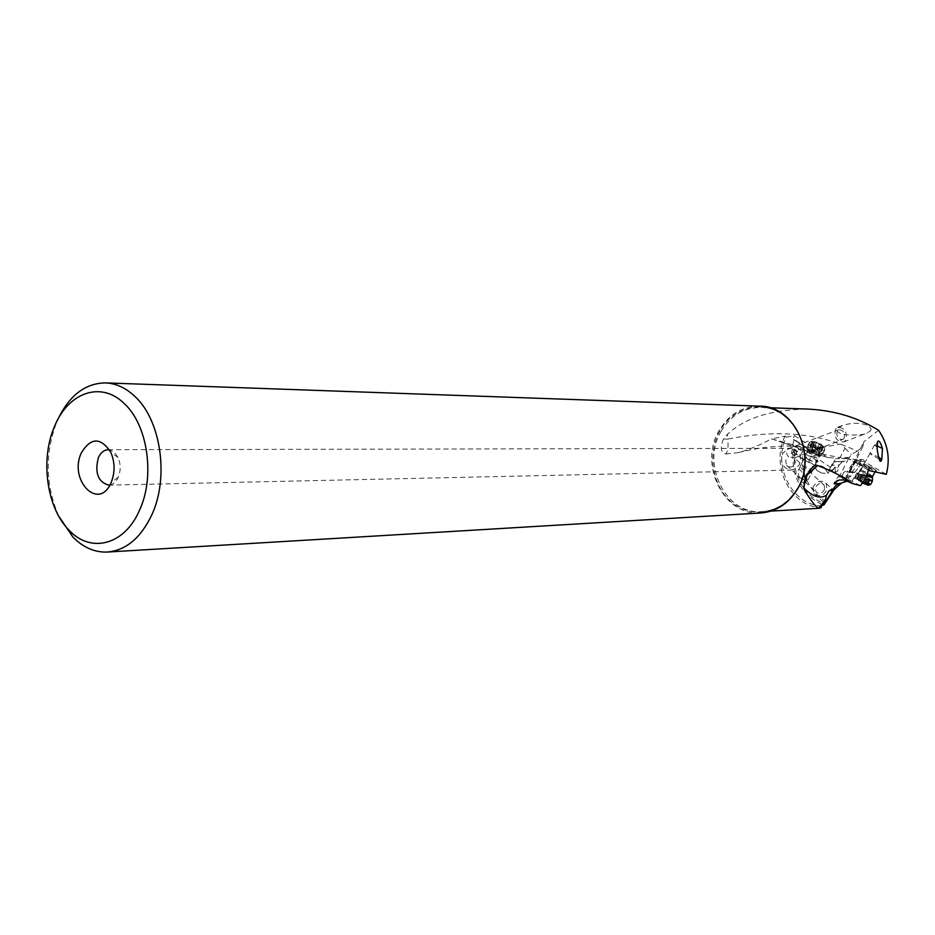 <?xml version="1.0" encoding="UTF-8"?>
<svg xmlns="http://www.w3.org/2000/svg" width="935" height="935" viewBox="0 0 935 935"><rect width="100%" height="100%" fill="white"/><g stroke="black" fill="none" stroke-linecap="round" stroke-linejoin="round"><path stroke-width="0.7" stroke-dasharray="4.67 3.51" d="M846.935 481.618L843.674 482.331L863.835 441.799L862.841 446.614L857.126 451.254C820.766 433.139 777.593 429.107 727.605 439.134L727.57 434.12L730.808 431.386C747.79 417.022 773.479 409.577 807.863 409.074M863.73 481.712L855.081 477.353L863.402 481.63M866.418 477.13L858.482 473.075L855.595 477.54M867.82 469.674L862.397 466.822L860.644 469.312L866.99 474.127M858.482 473.075L861.322 467.757M861.86 461.095L859.499 459.763L858.131 460.838L859.008 464.485L860.399 461.504L861.86 461.095L856.542 460.277L857.126 461.504L855.233 461.668L862.456 466.74L861.123 467.652M886.275 474.325L864.653 461.867L862.573 461.493M866.733 466.939C863.449 464.905 862.339 463.877 863.414 463.853L872.869 468.19L876.644 471.053C875.861 471.591 872.565 470.223 866.733 466.939M860.399 461.504L859.113 461.621L860.445 461.224M852.755 472.502L844.048 472.011L842.26 475.529L851.095 475.997L852.755 472.502L854.789 472.42L849.564 471.906L855.677 460.651L859.113 461.621L856.296 466.822L858.891 466.997L860.562 463.737L860.071 460.406L861.439 459.33L863.8 459.915L864.653 461.867M859.008 464.485L860.562 463.737M851.095 475.997L848.922 477.411L838.718 476.908L836.509 481.244M847.227 481.011L848.922 477.411M878.608 430.299L863.835 441.799M854.789 472.42L858.891 466.997M851.563 472.245L856.296 466.822M857.079 460.242L854.929 460.745L855.619 461.925L853.713 462.1L846.642 471.965L849.564 471.906M854.929 460.745L848.945 471.789L846.642 471.965M844.048 472.011L845.754 471.567M854.087 472.046L850.336 471.836M860.481 485.639L841.383 475.822L839.747 475.822L842.26 475.529M843.674 482.331L841.395 483.173M807.408 474.793L804.345 483.524M852.007 481.291L853.713 477.96L855.081 477.353M862.444 482.448L853.713 477.96M852.638 461.411L862.923 465.899L848.629 458.629L852.638 461.411M855.233 461.668L853.713 462.1M857.126 461.504L855.619 461.925L849.144 472.105M853.094 466.588L851.282 466.46M862.841 446.614L845.1 481.794M870.251 430.918C871.829 429.726 871.023 427.938 867.844 425.565C860.597 422.515 852.065 422.503 842.271 425.542L838.029 428.125C835.96 429.527 836.556 431.222 839.817 433.197C845.602 436.213 865.062 435.161 867.154 433.045L870.251 430.918M723.515 438.947C719.938 447.573 720.745 452.598 725.922 454.024C728.003 450.822 728.564 445.855 727.605 439.134L723.515 438.947L727.57 434.12M725.922 454.024L738.288 452.633C749.379 449.548 760.424 444.931 771.41 438.796L797.73 446.112L804.439 446.988L823.104 447.094L818.452 454.936L771.41 438.796M821.643 505.987C791.957 505.052 772.158 465.665 786.347 437.148L784.991 436.166L771.924 438.784M784.991 436.166C770.639 464.905 789.397 504.806 819.224 507.6M813.053 487.217L813.976 493.54C819.072 497.362 823.419 496.076 827.019 489.671L826.131 483.407C821.035 479.526 816.676 480.789 813.053 487.217M824.682 489.25C822.274 493.528 819.376 494.393 815.986 491.833L815.367 487.626C817.786 483.337 820.685 482.495 824.086 485.078L824.682 489.25M824.086 485.078L794.481 457.916L795.369 462.474C793.324 467.255 790.426 468.236 786.674 465.396L785.564 460.616L788.497 456.56C786.3 454.293 786.008 451.967 787.597 449.56L790.075 448.297L794.002 448.882C796.585 451.348 797.181 453.978 795.779 456.759L794.481 457.916L788.497 456.56M794.002 448.882C800.302 452.517 801.949 457.951 798.957 465.186L795.568 468.727L791.115 470.071C782.49 468.108 779.732 462.486 782.852 453.206L788.661 448.59M844.001 438.41L842.751 439.532C837.912 439.345 836.089 436.47 837.269 430.906L838.543 429.773C843.382 429.971 845.205 432.847 844.001 438.41M835.598 429.036C833.821 437.381 836.568 441.694 843.814 441.963L845.684 440.292C847.496 431.947 844.761 427.622 837.515 427.318L835.598 429.036M109.898 485.02C113.439 484.248 116.22 481.665 118.242 477.271L118.254 477.247C120.86 470.621 120.79 464.017 118.044 457.437L114.304 452.236L109.489 449.828M58.776 516.225C45.406 485.148 44.74 453.662 56.813 421.778L57.643 419.862M759.804 406.152C742.402 406.222 728.844 414.369 719.132 430.567C698.281 464.508 724.076 516.587 760.938 512.964M826.26 501.779C807.828 489.94 800.103 472.315 803.107 448.893L833.728 469.487L831.273 470.071L833.517 472.07L835.434 470.913L834.791 467.325L837.783 467.804L837.947 470.901L836.03 472.058L833.728 469.487M837.783 467.804L839.361 464.905L831.437 465.279L833.798 461.656L842.68 461.259L839.361 464.905M857.126 451.254L851.306 454.387L849.424 457.46L846.42 458.36L844.574 461.399L842.68 461.259M849.424 457.46L840.133 457.612L844.96 448.227C838.695 442.255 845.088 443.821 823.104 447.094M844.96 448.227L851.306 454.387M786.347 437.148L794.341 435.605L821.912 453.194L826.388 457.005L818.242 454.655M791.548 453.557L793.745 439.555L793.102 438.807L794.341 435.605M821.771 504.386C800.676 493.996 791.162 476.114 793.207 450.752L794.68 451.734L793.114 452.037L791.816 453.627M794.68 451.734C793.125 465.373 796.211 477.598 803.936 488.397M804.369 488.97C809.406 495.457 815.589 500.108 822.905 502.913M803.107 448.893L793.207 450.752M799.39 477.855L798.63 477.201L798.408 470.34C799.378 468.634 801.237 470.317 803.971 475.389L805.421 483.068C803.539 483.757 801.517 482.016 799.39 477.855M833.062 469.487L831.834 470.527L831.273 470.071M793.114 452.037L796.398 454.901L797.087 451.465L791.805 448.671M831.834 470.527L828.281 470.574L825.582 468.178C820.521 465.209 816.886 464.239 814.677 465.268L803.96 459.962L796.398 454.901M814.969 457.916C806.379 453.709 803.317 453.72 805.806 457.928L813.929 462.042C818.955 462.731 819.294 461.364 814.969 457.916M832.84 470.188L828.281 470.574M829.053 470.223L831.437 465.279M834.791 467.325L833.05 469.464M843.276 461.691L833.798 461.656M844.574 461.399L833.926 461.878L835.458 458.688C834.85 457.986 832.395 457.624 828.071 457.624L826.388 457.005M846.42 458.36L835.574 458.676M825.243 468.844L828.036 473.449L821.701 473.087L817.015 470.539L814.303 465.992C816.629 464.753 820.275 465.7 825.243 468.844M808.658 462.206L812.714 451.687L819.539 456.046L814.467 465.665M821.912 453.194L819.621 456.444L793.336 439.637M817.085 460.78L811.136 456.958M808.693 449.291L803.96 459.225L814.899 465.186M812.714 451.687L810.61 450.682M820.369 456.245L793.102 438.807M793.745 439.555L806.356 447.97M803.96 459.962L796.597 454.281M799.986 457.04L802.113 451.184L804.906 446.696M802.113 451.184L792.436 444.978M797.087 451.465L794.89 455.789L796.9 454.574M807.723 459.342L813.392 461.878L816.781 461.738L814.292 458.314C810.084 455.859 807.069 455.065 805.257 455.929L807.723 459.342M803.971 475.389L808.097 479.854C806.274 480.765 803.27 479.982 799.074 477.505L798.63 477.201M799.086 477.049L799.6 477.411C803.118 479.491 805.654 480.146 807.185 479.386L803.527 475.529M860.644 469.312L863.402 465.852L863.8 467.266M872.624 467.769L875.838 470.41L867.341 466.682L864.15 464.052L872.624 467.769M882.967 448.707L874.529 444.966L876.82 446.953M877.322 447.105L875.464 445.469L877.194 445.925M870.602 484.47C867.446 481.373 862.549 478.626 855.887 476.219L855.046 476.301C855.291 477.282 857.979 479.152 863.098 481.887M868.335 485.253C866.581 482.986 862.596 480.695 856.39 478.358L862.163 482.939M865.436 478.93C859.686 475.903 856.834 473.928 856.869 473.005L857.629 473.005C863.8 475.19 868.697 477.878 872.308 481.081M879.052 458.828C873.582 456.257 870.578 454.398 870.029 453.253L878.584 457.04M863.882 483.524L856.495 478.919L863.356 481.665L867.622 484.681L863.882 483.524L866.581 478.556L861.696 475.903L858.996 480.859L861.673 475.915M865.12 482.729L867.809 477.75L861.193 474.653M865.529 484.201L868.229 479.246L866.581 478.556M868.229 479.246L868.557 478.638L870.076 480.017M866.815 484.061L869.515 479.117L870.146 480.064L865.775 475.857L867.072 477.68M869.515 479.117L867.809 477.75M858.611 479.41L861.147 474.559M861.287 474.477L859.136 474.255M857.301 479.526L859.99 474.583L859.008 474.302M859.99 474.583L861.696 475.903M810.516 441.881C817.178 442.606 821.97 445.083 824.892 449.291L823.618 450.495C815.53 449.256 810.797 446.544 809.429 442.349L810.516 441.881M812.34 441.332C817.786 441.928 821.713 443.95 824.109 447.397L823.057 448.379C815.203 446.825 811.557 444.487 812.118 441.367L812.34 441.332M809.055 444.978L807.746 445.843C810.084 450.097 814.876 452.692 822.122 453.604L823.197 453.124C821.83 448.929 817.12 446.217 809.055 444.978M811.031 472.397L811.849 472.023C810.867 468.774 807.314 466.717 801.201 465.829L800.372 466.203C801.353 469.452 804.918 471.52 811.031 472.397M812.772 443.073L814.14 444.721L818.978 447.164L823.291 447.351L819.539 443.915L814.782 441.916L814.303 442.629L812.235 442.278L812.772 443.073L810.505 447.842L813.31 450.506L818.476 452.341L820.755 447.561M811.779 449.349L814.14 444.721L811.896 449.466L813.555 450.565L815.834 445.785M812.889 442.395L810.633 447.152L810.096 446.778M809.979 446.79L810.505 447.842M810.633 447.152L812.211 447.538L814.642 441.975M816.407 442.547L814.14 447.304L812.457 446.568M814.14 447.304L818.674 448.812L821.164 451.792M822.484 447.304L820.205 452.072L821 451.909M820.205 452.072L818.405 452.33M818.978 447.164L816.699 451.932L818.557 452.33M816.699 451.932L813.555 450.565M721.13 431.257C730.609 415.479 743.816 407.543 760.774 407.45C794.797 406.9 817.739 456.619 797.426 488.584L797.38 488.654C788.637 502.738 776.81 510.405 761.885 511.632C725.969 515.127 700.818 464.426 721.095 431.339L721.13 431.257M856.542 460.277L855.139 460.698L849.073 471.883M848.512 458.641L839.747 475.798L837.702 477.002L839.256 480.017M841.383 475.822C840.249 476.16 841.243 477.54 844.387 479.971M719.868 430.895L719.821 430.977C706.626 454.258 712.622 487.731 732.947 503.299C753.061 519.206 783.285 512.976 797.111 489.063L797.146 488.982C811.241 465.279 804.638 430.17 783.425 415.035C762.411 399.561 732.783 407.415 719.868 430.895M837.842 458.653L840.133 457.612L819.761 453.674L797.73 446.112M803.527 459.704L808.261 449.01M866.85 475.985C862.035 473.461 859.721 471.859 859.919 471.17L860.469 471.193C865.413 472.958 869.328 475.109 872.191 477.656M872.542 476.453C870.146 474.138 866.418 472.058 861.38 470.212L867.294 474.688M860.761 481.922L863.461 476.967M866.932 484.459L869.632 479.503M863.356 481.665L866.044 476.733M860.258 480.087L862.935 475.155M857.196 479.141L859.884 474.197M865.366 475.74L861.135 474.267M819.574 455.287L820.112 455.135C819.937 451.909 816.278 449.665 809.149 448.391L808.12 449.092C809.967 452.493 813.789 454.562 819.574 455.287M818.779 456.21C812.655 455.287 809.079 453.23 808.062 450.039L808.892 449.665C815.004 450.6 818.569 452.657 819.598 455.848L818.779 456.21M814.63 442.138L812.363 446.895M819.539 443.915L817.272 448.66M821.199 445.002L818.92 449.758L821.222 444.978M822.601 446.626L820.322 451.383M814.899 450.682L818.674 448.812M771.013 511.106L761.885 511.632C776.658 510.428 788.404 502.796 797.123 488.736C817.529 456.701 794.493 406.795 760.774 407.45L769.75 407.753M859.499 459.763L861.439 459.33M862.876 465.946L862.467 466.729M856.495 460.289L855.069 460.698M840.179 475.494L837.702 477.002L834.92 482.448M862.923 465.899L857.021 459.693L848.629 458.629M812.55 467.009C806.332 472.128 803.434 478.697 803.855 486.726M813.976 493.54L824.623 503.1M826.131 483.407L832.162 488.97M786.674 465.396L815.986 491.833M794.528 457.893L842.751 439.532M788.661 448.484L838.543 429.773M837.515 427.318L842.271 425.542M843.814 441.963L867.154 433.045M108.215 449.723L790.075 448.297M108.589 485.148L791.115 470.071M118.044 457.437L110.868 452.458M118.254 477.247L111.183 482.437M738.288 452.633C760.95 446.778 782.992 444.873 804.439 446.953M828.071 457.624L778.843 441.355M833.517 472.07L836.03 472.058M847.484 458.617L835.458 458.688M828.036 473.449L833.938 461.937M814.303 465.992L814.701 465.221M794.89 455.789L791.466 453.498M821.701 473.087L817.015 470.539M806.391 458.337L805.806 457.928M798.408 470.34L805.257 455.929M805.421 483.068L807.185 479.386M808.097 479.854L816.781 461.738M865.997 473.566L867.154 474.267M863.601 465.887L868.919 469.078M875.885 470.235L876.644 471.053M864.478 464.029L863.414 463.853M874.529 444.966L864.15 464.052M877.369 441.975L875.464 445.469M875.031 471.894L875.838 470.41M855.712 478.428L855.046 476.301M856.869 473.005L855.128 476.219M870.029 453.253L860.808 470.212L856.939 472.97M868.183 479.515L865.576 484.295M868.264 478.79L865.448 483.979M870.193 479.971L867.622 484.681M861.158 474.536L858.564 479.304M861.556 474.361L858.692 479.62M859.055 474.209L856.495 478.919M861.743 475.833L859.02 480.847M824.109 447.397L824.892 449.291M812.118 441.367L810.248 441.928M807.957 445.457L809.429 442.349M823.197 453.124L824.682 450.027M811.849 472.023L819.598 455.848L822.788 453.417M800.372 466.203L808.062 450.039L807.746 445.843M811.919 449.49L814.221 444.651M809.932 446.883L812.094 442.349M812.246 447.456L814.619 442.489M818.826 449.875L821.14 445.048M821.117 451.897L823.291 447.351M818.347 452.271L820.778 447.21M818.546 452.353L820.755 447.736"/><path stroke-width="1.4" d="M866.99 474.127L866.418 477.13L860.481 485.639L852.533 483.547L844.387 479.971L839.256 480.017C835.317 481.829 833.634 483.091 834.219 483.816L840.6 483.348C836.58 484.318 833.903 486.89 832.571 491.074L831.589 491.857L832.162 488.97L828.772 491.272L826.493 495.246C820.24 499.056 812.842 496.777 804.287 488.397L804.509 490.057C811.463 501.546 816.208 507.588 818.733 508.184L820.965 507.787L819.224 507.6M867.212 474.302L868.708 469.031L869.468 470.667L867.82 469.674M769.75 407.753L807.863 409.074C834.137 410.371 857.711 417.442 878.608 430.299C887.864 443.938 890.412 458.617 886.275 474.325L869.468 470.667M852.533 483.547C842.914 476.663 831.297 470.656 817.658 465.536L814.116 465.91C807.957 471.731 804.556 479.176 803.901 488.21L804.509 490.057M881.798 459.517L882.476 448.566C880.583 442.325 878.958 439.976 877.614 441.53L877.088 448.788C878.795 459.763 880.244 463.561 881.413 460.184L881.763 459.576M840.6 483.348L847.227 481.011M841.395 483.173L831.589 491.857M817.658 465.536L807.408 474.793M804.345 483.524L803.901 488.234M822.905 502.913L824.647 503.521L821.643 505.987L820.965 507.787M831.367 492.453L824.799 503.264L826.493 495.246M833.903 489.94L823.793 505.134L821.771 504.386M824.647 503.521L823.793 505.134M109.489 449.828L108.215 449.723C104.019 449.922 100.735 452.575 98.362 457.706C94.575 472.736 97.976 481.887 108.589 485.148L109.898 485.02M81.31 452.914C68.313 480.473 99.157 511.737 111.171 482.472L111.183 482.437C115.122 472.409 115.017 462.416 110.868 452.458C100.723 437.066 90.87 437.229 81.31 452.914M124.039 403.382C147.742 424.607 155.362 476.628 139.42 510.428C124.448 545.245 90.625 553.649 68.968 530.11C46.668 507.904 40.053 459.401 54.534 426.407C68.103 392.571 100.933 380.65 124.039 403.382M57.643 419.862C69.178 395.528 85.143 383.21 105.55 382.894C115.847 383.35 125.442 387.698 134.359 395.937C160.925 419.488 169.492 477.621 151.599 515.29C140.612 538.139 125.863 550.399 107.35 552.047C94.704 552.538 83.215 547.513 72.86 536.982L58.776 516.225M107.35 552.047L760.938 512.964C776.202 511.679 788.31 503.836 797.263 489.414C818.16 456.666 794.68 405.626 759.804 406.152L105.55 382.894M877.194 445.925L882.476 448.566M863.098 481.887L870.602 484.47M862.163 482.939L868.335 485.253M872.308 481.081L865.436 478.93M878.584 457.04L881.74 459.599L879.052 458.828M836.509 481.244L835.06 484.061M872.191 477.656L866.85 475.985M867.294 474.688L872.542 476.453M834.92 482.448L834.219 483.816M771.013 511.106L819.492 508.254M818.733 508.184L825.208 499.968M804.217 489.426L803.855 486.726M814.116 465.91L812.55 467.009M868.253 485.277L870.38 484.669M872.262 481.408L870.508 484.622M875.031 471.894L872.484 476.569L872.32 481.361M881.74 459.599L881.413 460.184"/></g></svg>
